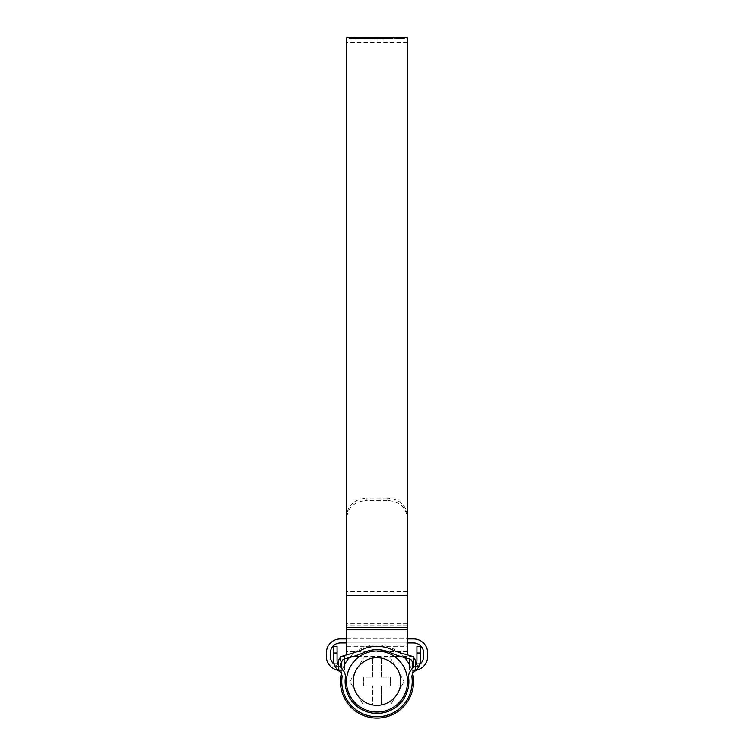 <?xml version="1.0" encoding="UTF-8"?>
<svg xmlns="http://www.w3.org/2000/svg" width="754" height="754" viewBox="0 0 754 754"><rect width="100%" height="100%" fill="white"/><g stroke="black" fill="none" stroke-linecap="round" stroke-linejoin="round"><path stroke-width="0.57" stroke-dasharray="3.77 2.83" d="M420.28 653.002L420.28 646.291L416.924 646.291L416.924 653.002L420.28 653.002L420.28 660.41A13.421 13.421 0 0 1 414.728 671.286L412.994 673.134L409.262 673.134L411.316 669.835A10.066 10.066 0 0 0 408.659 677.874A31.875 31.875 0 0 1 377 713.397A31.875 31.875 0 0 1 345.341 677.874A10.066 10.066 0 0 0 342.684 669.835A3.355 3.355 0 0 1 342.288 669.326A3.355 3.355 0 0 0 342.627 669.778L343.013 670.212A14.09 14.09 0 0 1 337.999 670.24M342.684 669.835L342.627 669.778A3.355 3.355 0 0 1 342.288 669.326L341.242 668.562L342.288 669.326A3.355 3.355 0 0 1 341.769 667.544L341.769 662.276A3.355 3.355 0 0 1 344.22 659.043L352.881 656.593A70.452 70.452 0 0 0 363.522 652.644A31.875 31.875 0 0 1 390.478 652.644A70.452 70.452 0 0 0 401.119 656.593L409.78 659.043A3.355 3.355 0 0 1 412.231 662.276L412.231 667.544A3.355 3.355 0 0 1 411.712 669.326L412.758 668.562L411.712 669.326A3.355 3.355 0 0 1 411.373 669.778L411.373 669.778A3.355 3.355 0 0 0 411.712 669.326A3.355 3.355 0 0 1 411.316 669.835L410.421 670.937M409.262 673.134L412.994 673.134L414.728 671.286A6.711 6.711 0 0 0 411.995 677.488A35.231 35.231 0 0 1 377 716.752A35.231 35.231 0 0 1 342.005 677.488A6.711 6.711 0 0 0 339.272 671.286A13.421 13.421 0 0 1 333.72 660.41L333.72 653.002L337.076 653.002L337.076 646.291L333.72 646.291L333.72 653.002M416.924 653.002L416.924 660.41A10.066 10.066 0 0 1 412.758 668.562A10.066 10.066 0 0 0 415.586 665.433L415.586 662.276A6.711 6.711 0 0 0 410.694 655.82L402.033 653.369A67.097 67.097 0 0 1 391.901 649.599A35.231 35.231 0 0 0 362.099 649.599A67.097 67.097 0 0 1 351.967 653.369L343.306 655.82A6.711 6.711 0 0 0 338.414 662.276L338.414 665.433A10.066 10.066 0 0 0 341.242 668.562A10.066 10.066 0 0 1 337.076 660.41L337.076 653.002M340.233 672.125A6.711 6.711 0 0 1 338.414 667.544L338.414 665.433M415.586 665.433L415.586 667.544A6.711 6.711 0 0 1 413.767 672.125M341.006 673.134L339.272 671.286L341.006 673.134L344.738 673.134L341.006 673.134M416.472 669.778A13.421 13.421 0 0 0 418.856 666.423A13.421 13.421 0 0 1 416.472 669.778L411.373 669.778L416.472 669.778M418.856 666.423L420.016 663.068L418.856 666.423L414.936 666.423A10.066 10.066 0 0 1 412.758 668.562A10.066 10.066 0 0 0 414.936 666.423L416.566 663.068L414.936 666.423L418.856 666.423M335.144 666.423A13.421 13.421 0 0 0 337.528 669.778A13.421 13.421 0 0 1 335.144 666.423L333.984 663.068L335.144 666.423L339.064 666.423A10.066 10.066 0 0 0 341.242 668.562L342.288 669.326L341.242 668.562A10.066 10.066 0 0 1 339.064 666.423L337.434 663.068L339.064 666.423L335.144 666.423M343.456 670.768L344.239 672.012M344.625 672.832L343.353 670.636M411.712 669.326L412.758 668.562L411.712 669.326M337.434 663.068L333.984 663.068L337.434 663.068M420.016 663.068L416.566 663.068L420.016 663.068M346.472 681.522A30.528 30.528 0 0 0 377 712.049A30.528 30.528 0 0 0 407.528 681.522A30.528 30.528 0 0 0 377 650.994A30.528 30.528 0 0 0 346.472 681.522M349.884 681.522L363.437 658.035L390.563 658.035L404.116 681.522L390.563 658.035L363.437 658.035L349.884 681.522L363.437 705.009L349.884 681.522M340.431 681.522A36.569 36.569 0 0 1 377 644.953A36.569 36.569 0 0 1 413.569 681.522A36.569 36.569 0 0 1 377 718.091A36.569 36.569 0 0 1 340.431 681.522M372.636 677.158L372.636 658.035L372.636 677.158L363.437 677.158L363.437 685.886L372.636 685.886L363.437 685.886L363.437 677.158L372.636 677.158M381.364 677.158L381.364 658.035L381.364 677.158L390.563 677.158L381.364 677.158M381.364 705.009L381.364 685.886L390.563 685.886L390.563 677.158L390.563 685.886L381.364 685.886L381.364 705.009L390.563 705.009L404.116 681.522L390.563 705.009L363.437 705.009L372.636 705.009L372.636 685.886L372.636 705.009L381.364 705.009M341.289 673.624A36.569 36.569 0 0 1 344.455 664.839M349.347 657.592A36.569 36.569 0 0 1 404.653 657.592M409.545 664.839A36.569 36.569 0 0 1 412.711 673.624M409.545 658.977L409.545 669.863A14.09 14.09 0 0 0 427.659 656.357L427.659 653.002A14.09 14.09 0 0 0 413.569 638.911L340.431 638.911A14.09 14.09 0 0 0 326.341 653.002L326.341 656.357A14.09 14.09 0 0 0 344.455 669.863L344.455 656.357L341.958 656.357M412.042 656.357L409.545 656.357L413.569 656.357L413.569 666.423L413.569 657.479M340.431 657.479L340.431 666.423A10.066 10.066 0 0 1 330.365 656.357L330.365 653.002A10.066 10.066 0 0 1 340.431 642.936L413.569 642.936A10.066 10.066 0 0 1 423.635 653.002L423.635 656.357A10.066 10.066 0 0 1 413.569 666.423A10.066 10.066 0 0 0 419.686 664.349M346.802 642.936L407.198 642.936M344.455 658.977L344.455 656.357L340.431 656.357L340.431 666.423A10.066 10.066 0 0 1 334.314 664.349M346.802 638.911L407.198 638.911M416.001 670.24A14.09 14.09 0 0 1 410.987 670.212M407.198 646.291L407.198 42.394L407.198 650.994L407.198 646.291L346.802 646.291L346.802 37.7M407.198 515.105C406.02 504.822 399.309 499.12 387.066 498.008L387.066 500.354C399.29 501.448 405.991 507.15 407.198 517.461L407.198 37.7M392.994 38.369L351.534 38.558L351.534 37.889L352.438 37.841L392.674 37.7L351.534 37.889L351.534 38.586L352.995 38.642L352.995 37.973M352.995 38.642L392.674 38.388L392.674 37.709L392.702 38.369L391.58 38.369L391.58 37.7M362.193 37.7L361.656 37.709M354.361 37.7L348.97 37.747L348.989 38.445L350.12 38.567L350.12 37.898L348.989 37.775L348.97 38.426L349.309 37.738M350.12 37.898L357.321 37.738M404.361 37.7L395.228 37.7M407.198 650.994L346.802 650.994L346.802 344.342L346.802 517.461C347.98 507.169 354.691 501.467 366.934 500.354L366.934 498.008C354.71 499.101 348.009 504.803 346.802 515.105M346.802 654.83L346.802 517.461M387.066 500.354L366.934 500.354M407.198 654.83L407.198 517.461M387.066 498.008L366.934 498.008M346.802 650.994L346.802 646.291M394.71 37.709L394.71 38.379L396.076 38.369L395.445 37.709L404.144 37.709L404.144 38.379L395.445 38.379L404.879 38.379L394.71 38.379L399.79 38.454L404.879 38.379L404.879 37.709M399.79 37.785L399.79 38.454L399.79 37.766L401.571 37.709L398.14 37.7L399.799 37.728L399.799 38.407L397.283 38.388L402.429 38.379L399.799 38.407L399.79 37.709L399.799 38.379M396.076 37.7L395.445 37.709M404.144 37.709L403.513 37.7M355.172 37.87L355.172 38.539L356.208 38.595L359.017 38.614L359.017 37.945M359.017 38.614L362.636 38.379L354.361 38.369L357.321 37.936M362.636 37.709L362.636 38.379L350.12 38.567M354.361 38.369L349.309 38.407M355.219 37.879L355.219 38.529L357.321 38.379M352.438 38.473L352.438 37.794M363.645 37.719L363.645 38.388L371.147 38.416L361.091 38.633L370.959 38.68L370.959 38.011M364.748 37.728L364.748 38.369L375.124 38.407L370.959 38.68M375.209 37.719L375.124 38.407L375.124 37.728M361.091 38.633L361.091 37.964M362.372 38.492L362.372 37.973M370.035 38.529L370.035 38.011M373.767 38.379L373.767 37.851M381.835 38.548L374.125 38.69L381.835 38.548L381.835 38.002M374.125 38.69L374.125 38.011M380.723 38.379L380.723 37.709M379.762 38.435L379.762 37.879M386.906 38.379L386.906 37.709M382.617 38.671L382.617 38.002M380.732 38.68L380.732 38.002M378.649 38.548L378.649 37.879M377.509 38.69L377.509 38.011M388.772 38.379L386.708 38.445L388.772 38.379L388.772 37.709M386.708 38.445L386.708 37.766M390.657 38.379L388.583 38.435L390.657 38.379L390.657 37.7M388.583 38.435L388.583 37.757M389.639 38.379L389.639 37.757M389.564 38.426L389.564 37.757M393.164 38.369L393.164 37.7M392.005 38.397L392.005 37.728M390.468 38.416L390.468 37.747M391.354 38.379L391.354 37.738M352.438 38.511L352.438 37.841M392.674 38.369L392.674 37.7M392.089 38.369L391.58 38.369M401.59 37.7L397.82 37.7M399.733 38.369L397.283 38.369L399.705 38.369L399.705 37.7L399.733 38.369M402.429 37.709L402.429 38.379L402.429 37.709L402.429 38.379L397.283 38.369L397.283 37.7L397.283 38.388M399.743 38.416L399.743 37.747M342.627 669.778L337.528 669.778L342.627 669.778M407.198 625.019L346.802 625.019M407.198 623.756L346.802 623.756M407.198 591.683L346.802 591.683M356.208 38.595L356.208 37.917M350.912 38.379L350.912 37.709M350.412 38.539L350.412 37.86M372.938 38.614L372.938 37.945M370.751 38.68L370.751 38.011M384.135 38.624L384.135 37.945M391.439 38.407L391.439 37.738M351.92 38.614L351.92 37.945M357.207 38.69L357.207 38.011M368.979 38.661L368.979 37.992M373.023 38.633L373.023 37.964M379.582 38.577L379.582 37.898M386.161 38.492L386.161 37.823M390.751 38.426L390.751 37.747M390.186 38.369L390.186 37.7M388.216 38.388L388.216 37.709M383.927 38.416L383.927 37.747M382.353 38.426L382.353 37.757M378.565 38.454L378.565 37.785M373.946 38.492L373.946 37.813M369.78 38.511L369.78 37.841M367.075 38.52L367.075 37.851M359.243 38.539L359.243 37.86M401.571 38.379L401.571 37.709L401.571 38.379M407.198 42.394L346.802 42.394M368.593 37.7L368.009 37.7M407.198 656.357L400.299 656.357M394.295 656.357L359.705 656.357M353.701 656.357L346.802 656.357M407.198 651.663L346.802 651.663M348.904 37.766L348.904 38.435M368.009 38.369L364.474 38.369M351.449 37.898L351.449 38.577M392.862 37.709L392.862 38.379"/><path stroke-width="1.13" d="M408.875 681.522A31.875 31.875 0 0 0 408.659 677.874A10.066 10.066 0 0 1 411.316 669.835A3.355 3.355 0 0 0 412.231 667.544L412.231 662.276A3.355 3.355 0 0 0 409.78 659.043L401.119 656.593A70.452 70.452 0 0 1 390.478 652.644A31.875 31.875 0 0 0 363.522 652.644A70.452 70.452 0 0 1 352.881 656.593L344.22 659.043A3.355 3.355 0 0 0 341.769 662.276L341.769 667.544A3.355 3.355 0 0 0 342.684 669.835A10.066 10.066 0 0 1 345.341 677.874A31.875 31.875 0 0 0 377 713.397A31.875 31.875 0 0 0 408.875 681.522M410.421 670.937L409.262 673.134M411.995 677.488A6.711 6.711 0 0 1 413.767 672.125A6.711 6.711 0 0 0 415.586 667.544L415.586 662.276A6.711 6.711 0 0 0 410.694 655.82L402.033 653.369A67.097 67.097 0 0 1 391.901 649.599A35.231 35.231 0 0 0 362.099 649.599A67.097 67.097 0 0 1 351.967 653.369L343.306 655.82A6.711 6.711 0 0 0 338.414 662.276L338.414 667.544A6.711 6.711 0 0 0 340.233 672.125A6.711 6.711 0 0 1 342.005 677.488A35.231 35.231 0 0 0 377 716.752A35.231 35.231 0 0 0 411.995 677.488M415.586 665.433A10.066 10.066 0 0 0 416.924 660.41L416.924 646.291L420.28 646.291L420.28 660.41A13.421 13.421 0 0 1 414.728 671.286L416.472 669.778L414.728 671.286A6.711 6.711 0 0 0 413.767 672.125M337.528 669.778L339.272 671.286A13.421 13.421 0 0 1 333.72 660.41L333.72 646.291L337.076 646.291L337.076 660.41A10.066 10.066 0 0 0 338.414 665.433M338.263 670.476L339.272 671.286A6.711 6.711 0 0 1 340.233 672.125M344.455 658.977L344.455 669.863A14.09 14.09 0 0 1 343.013 670.212L343.456 670.768M344.239 672.012L344.625 672.832M343.353 670.636L342.627 669.778M353.183 681.522A23.817 23.817 0 0 0 377 705.339A23.817 23.817 0 0 0 400.817 681.522A23.817 23.817 0 0 0 377 657.705A23.817 23.817 0 0 0 353.183 681.522M407.528 681.522A30.528 30.528 0 0 1 377 712.049A30.528 30.528 0 0 1 346.472 681.522A30.528 30.528 0 0 1 377 650.994A30.528 30.528 0 0 1 407.528 681.522M412.711 673.624A36.569 36.569 0 0 1 377 718.091A36.569 36.569 0 0 1 341.289 673.624M344.455 664.839A36.569 36.569 0 0 1 349.347 657.592M404.653 657.592A36.569 36.569 0 0 1 409.545 664.839M410.987 670.212A14.09 14.09 0 0 1 409.545 669.863L409.545 658.977M413.569 657.479L413.569 656.357L412.042 656.357M407.198 642.936L413.569 642.936A10.066 10.066 0 0 1 423.635 653.002L423.635 656.357A10.066 10.066 0 0 1 419.686 664.349M334.314 664.349A10.066 10.066 0 0 1 330.365 656.357L330.365 653.002A10.066 10.066 0 0 1 340.431 642.936L346.802 642.936M341.958 656.357L340.431 656.357L340.431 657.479M337.999 670.24A14.09 14.09 0 0 1 326.341 656.357L326.341 653.002A14.09 14.09 0 0 1 340.431 638.911L346.802 638.911M407.198 638.911L413.569 638.911A14.09 14.09 0 0 1 427.659 653.002L427.659 656.357A14.09 14.09 0 0 1 416.001 670.24M404.361 37.7L407.198 37.7L407.198 654.83M357.321 37.936L346.802 37.7L346.802 654.83M368.593 37.7L395.228 37.7M391.354 37.7L393.164 37.7L391.354 37.738M390.657 37.7L388.583 37.757L390.657 37.7M388.772 37.709L386.708 37.766L388.772 37.709M378.649 37.879L386.906 37.709L378.649 37.879M375.209 38.397L375.209 37.719L363.645 37.719M375.124 37.728L364.748 37.728M357.321 37.7L362.636 37.709M355.219 37.879L355.172 38.539M357.321 37.738L361.656 37.709M394.71 37.709L404.879 37.709M404.144 37.709L395.445 37.709M397.283 37.7L402.429 37.709M420.28 653.002L416.924 653.002M337.076 653.002L333.72 653.002M407.198 595.537L346.802 595.537M407.198 629.307L346.802 629.307M407.198 627.601L346.802 627.601M392.994 37.7L392.089 37.7M364.474 37.7L362.193 37.7M400.299 656.357L394.295 656.357M359.705 656.357L353.701 656.357M403.513 37.7L401.59 37.7M397.82 37.7L396.076 37.7"/></g></svg>
